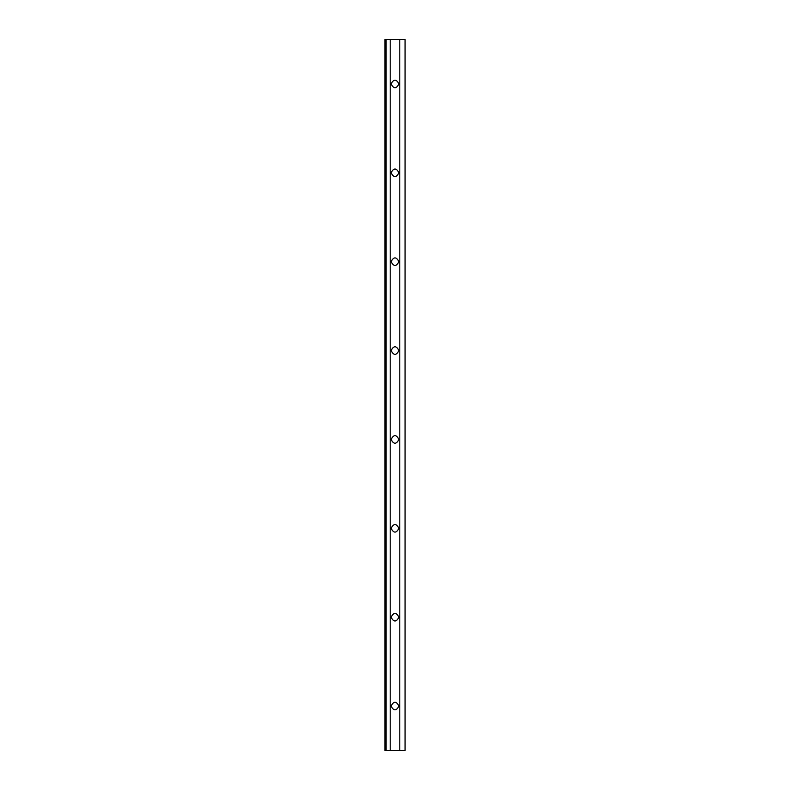 <?xml version="1.0" encoding="UTF-8"?>
<svg xmlns="http://www.w3.org/2000/svg" width="790" height="790" viewBox="0 0 790 790"><rect width="100%" height="100%" fill="white"/><g stroke="black" fill="none" stroke-linecap="round" stroke-linejoin="round"><path stroke-width="1.19" d="M391.09 83.938C393.697 78.891 396.303 78.891 398.911 83.938C396.303 88.984 393.697 88.984 391.09 83.938M391.09 261.688C393.697 256.641 396.303 256.641 398.911 261.688C396.303 266.734 393.697 266.734 391.09 261.688M391.09 439.438C393.697 434.391 396.303 434.391 398.911 439.438C396.303 444.484 393.697 444.484 391.09 439.438M391.09 617.188C393.697 612.141 396.303 612.141 398.911 617.188C396.303 622.234 393.697 622.234 391.09 617.188M399.799 39.5L399.799 750.5L405.072 750.5L405.072 39.5L390.201 39.5L390.201 750.5L384.928 750.5L384.928 39.5L386.113 39.5L386.113 750.5M399.799 750.5L390.201 750.5M391.09 528.312C393.697 523.266 396.303 523.266 398.911 528.312C396.303 533.359 393.697 533.359 391.09 528.312M391.09 350.562C393.697 345.516 396.303 345.516 398.911 350.562C396.303 355.609 393.697 355.609 391.09 350.562M391.09 172.812C393.697 167.766 396.303 167.766 398.911 172.812C396.303 177.859 393.697 177.859 391.09 172.812M391.09 706.062C393.697 701.016 396.303 701.016 398.911 706.062C396.303 711.109 393.697 711.109 391.09 706.062M390.201 39.5L386.113 39.5"/></g></svg>
